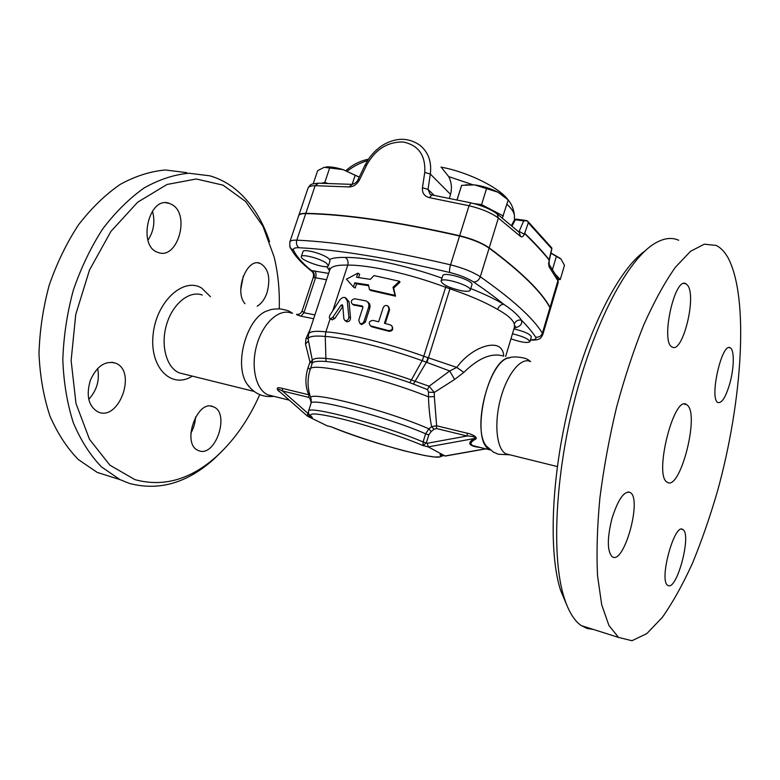 <?xml version="1.0" encoding="UTF-8"?>
<svg xmlns="http://www.w3.org/2000/svg" width="780" height="780" viewBox="0 0 780 780"><rect width="100%" height="100%" fill="white"/><g stroke="black" fill="none" stroke-linecap="round" stroke-linejoin="round"><path stroke-width="1.17" d="M687.648 405.454C699.524 416.237 679.76 491.478 667.28 482.235C653.455 476.268 673.9 394.446 686.556 404.566L687.648 405.454M489.43 449.26L486.135 445.819C471.549 427.83 489.898 359.2 509.428 357.883C510.578 356.206 525.798 356.743 529.181 360.565L530.624 361.549M530.283 361.481C521.069 356.947 507.058 373.961 500.516 398.931C493.837 423.842 496.665 449.416 506.005 453.843L509.555 454.72M611.9 518.758C617.994 499.453 624.088 490.678 630.172 492.453C642.496 498.683 623.825 565.802 612.134 556.676C607.152 551.167 607.074 538.532 611.9 518.758M687.658 285.382C696.832 296.8 682.519 354.11 672.165 347.012C660.202 342.537 674.719 275.974 685.942 283.784L687.658 285.382M729.992 382.844C725.966 396.805 721.958 403.377 717.971 402.538C708.932 399.204 721.909 341.62 730.265 347.851C734.438 349.664 734.214 367.468 729.992 382.844M668.011 585.468L667.777 585.332C658.554 580.876 674.544 522.21 682.87 529.562C691.957 533.92 676.845 591.162 668.011 585.468M566.797 605.114L560.567 590.265C548.291 552.269 551.197 475.712 569.839 401.895C588.442 328.029 619.515 268.583 645.06 250.897M678.707 240.279C671.6 237.022 663.497 238.144 654.4 243.653C628.192 259.438 595.208 320.375 575.055 398.385C554.873 476.327 551.372 558.1 564.213 597.86C568.639 611.657 574.363 620.919 581.383 625.648L587.087 628.466L593.297 629.421M727.876 257.478C724.571 251.667 720.681 247.65 716.196 245.437L704.291 244.179L690.524 251.316L675.402 267.248C664.843 282.175 654.352 301.246 643.929 324.46C633.799 349.713 624.673 377.335 616.551 407.306C609.258 437.911 603.7 468.156 599.879 498.049C597.178 526.89 596.408 552.844 597.558 575.903L601.712 604.802L608.907 625.433L618.559 637.416L631.966 640.721L646.874 633.565L662.386 617.282C672.779 602.482 682.783 584.532 692.386 563.443C701.6 541.047 709.946 517.042 717.415 491.439C742.443 401.232 749.365 297.248 727.876 257.478M268.573 395.011L271.869 395.831M292.646 313.346L290.345 311.942C289.429 310.957 286.046 309.943 280.176 308.899C274.228 308.86 270.28 309.406 268.32 310.537C247.289 315.802 233.132 364.562 247.172 384.16L251.121 388.889M90.256 380.581C96.671 366.181 105.105 360.38 115.567 363.178C137.387 371.085 118.813 422.341 97.715 411.781C88.471 406.019 85.985 395.626 90.256 380.581M88.764 399.302C96.876 390.38 99.84 380.113 97.646 368.491M172.487 204.867C190.495 215.455 177.226 260.101 158.213 252.486C137.124 246.802 148.678 195.468 169.26 203.326L172.487 204.867M147.937 240.22C153.816 231.27 155.317 221.559 152.431 211.088M244.978 303.693C233.912 291.544 246.724 257.585 260.042 263.308C268.495 268.164 270.816 277.982 267.014 292.783C264.752 299.189 261.476 303.644 257.195 306.169M240.786 289.429L243.282 276.091M198.676 450.635L198.227 450.45C181.155 444.103 197.184 398.522 213.418 406.819C230.461 412.854 215.416 458.026 198.676 450.635M190.807 433.251C193.694 428.191 195.263 422.789 195.517 417.027M259.74 394.641C248.771 419.455 234.448 439.978 216.772 456.202C190.759 479.554 163.488 487.373 134.959 479.651L109.892 465.173L89.486 439.296L75.982 403.474L71.126 360.565L75.738 314.545L89.505 270.017L110.945 231.387L137.709 202.166L167.037 184.47L196.248 178.981L223.031 185.143L245.641 201.513L262.918 226.19L274.16 257.029C278.109 273.41 279.796 290.677 279.24 308.831M269.578 241.693C261.807 218.147 249.58 200.002 232.908 187.249C225.829 182.013 218.137 178.21 209.839 175.812L188.877 173.228C174.125 174.583 159.227 179.488 144.163 187.931C129.324 198.412 115.489 212.101 102.648 229.008C90.734 247.514 80.935 267.998 73.252 290.452C67.041 313.54 63.56 336.716 62.819 359.98C63.706 382.697 67.216 403.64 73.34 422.799C80.808 440.485 90.168 455.149 101.4 466.82L119.925 479.593L129.412 483.405C159.022 491.224 187.229 483.073 214.061 458.962L221.822 451.425M186.615 172.624L165.389 169.991C150.482 171.288 135.447 176.075 120.266 184.363C105.329 194.659 91.426 208.124 78.556 224.757C66.622 242.98 56.833 263.152 49.189 285.275C43.036 308.032 39.634 330.886 39 353.857C40.004 376.291 43.641 397 49.92 415.964C57.535 433.475 67.051 448.032 78.458 459.644L97.237 472.417L117 478.676M461.633 290.784C449.377 287.966 442.523 284.739 441.051 281.093C441.763 276.49 472.524 286.036 470.252 290.16C469.579 291.418 466.703 291.623 461.633 290.784M442.728 275.75L442.738 275.701C443.479 271.011 474.22 280.556 471.919 284.758L470.272 290.111M512.46 333.791C523 336.375 528.811 339.017 529.893 341.698C527.358 343.298 521.04 342.342 510.949 338.812M513.932 328.897C524.462 331.471 530.264 334.113 531.346 336.843L529.893 341.698M329.794 269.89L329.852 269.714C331.139 266.36 337.106 264.829 347.773 265.112C348.592 261.69 347.753 259.135 345.257 257.449C338.062 257.283 332.846 257.946 329.608 259.447L329.979 261.046L328.419 265.785C327.649 269.753 299.364 260.159 301.314 256.571C301.645 253.617 320.57 258.609 326.547 263.25L328.419 265.785M465.465 184.85L474.679 184.899L461.643 185.357L456.982 199.855M502.33 218L508.219 199.992L498.089 192.26L504.709 196.784M498.089 192.26L474.679 184.899C482.995 186.059 490.796 188.516 498.089 192.26M558.256 279.679L560.264 279.542L564.476 265.317L560.995 259.087L550.894 253.227M550.953 252.993L560.196 258.297M457.07 199.875L461.643 185.357M503.315 215.963L481.572 204.614L473.909 203.599M481.572 204.614L486.593 188.487M552.523 269.334L556.384 256.386M560.264 279.542L555.965 274.969M301.314 256.571L303.001 251.55C303.342 248.547 322.267 253.51 328.214 258.2L329.608 259.447M359.229 177.167L343.073 169.621L359.268 177.079M325.904 166.978C330.272 166.569 335.995 167.456 343.073 169.621L324.139 167.31L317.645 170.693L313.228 183.797M352.121 184.382L355.085 175.461M327.278 183.242L324.802 182.461L329.813 167.524M324.802 182.461L321.799 183.183M548.574 263.572L549.139 266.877L557.914 280.761L558.178 282.633L550.358 309.055M548.574 263.552L549.169 260.969L549.139 266.877M527.962 221.461L551.86 248.001L548.954 260.783M307.983 188.253L308.012 188.165C308.646 186.556 311.025 185.728 315.159 185.679L349.04 186.927L352.199 184.402M349.04 186.927C353.389 186.898 356.918 184.48 359.629 179.663L358.059 179.605L364.923 165.311M359.629 179.663L366.532 165.341C375.102 149.624 387.25 141.833 403.006 141.97C418.441 145.09 425.685 155.239 424.749 172.419L422.438 187.775L428.015 189.384L430.336 174.047C431.808 161.587 428.249 151.934 419.669 145.07C414.122 141.278 408.174 139.347 401.827 139.279C396.045 139.425 390.302 141.024 384.598 144.076C378.934 147.303 373.903 151.827 369.505 157.648L364.942 165.282L366.532 165.341M422.438 187.775C422.058 193.03 424.418 196.336 429.517 197.672L431.866 194.932L470.72 202.82M431.525 194.873L430.102 194.298L428.015 189.384L434.128 195.341M429.517 197.672L469.043 205.745C481.445 208.708 491.224 212.813 498.381 218.039L520.504 236.428L519.256 232.343L497.835 214.441M520.504 236.428C521.888 237.422 523.156 236.701 524.326 234.283L519.168 231.387L518.749 231.884M524.326 234.283L528.313 222.768L527.251 220.789L523.682 220.896L519.168 231.387L517.998 231.221M441.958 168.188L448.734 176.611C451.542 182.471 452.137 188.389 450.518 194.357L449.397 198.296M528.323 222.768L551.879 248.869M549.295 259.867C542.909 251.784 534.651 242.873 524.511 233.123M347.324 171.093C353.428 166.355 360.145 162.883 367.477 160.66M368.404 159.218C359.97 160.943 352.492 164.736 345.959 170.586M298.672 215.806L298.691 215.728C299.286 214.256 301.636 213.544 305.74 213.603C345.715 214.364 396.991 221.832 459.576 236.018C472.007 239.08 481.855 243.116 489.119 248.128C521.04 271.898 541.32 291.73 549.949 307.642L550.261 309.387L542.753 334.747M524.638 233.542C534.602 243.37 542.773 252.174 549.139 259.964M298.73 215.641L298.779 215.465C299.374 213.993 301.724 213.281 305.828 213.33C345.803 214.091 397.078 221.559 459.664 235.726C472.095 238.787 481.942 242.824 489.206 247.845C521.118 271.615 541.398 291.466 550.027 307.388L550.3 309.221M450.323 287.576L449.933 288.795C469.355 295.357 485.248 302.231 497.591 309.426C498.869 306.101 500.916 304.385 503.724 304.278C494.91 299.032 483.922 293.797 470.74 288.581M497.591 309.426C507.38 314.808 512.957 319.693 514.312 324.08C515.619 320.921 517.988 319.615 521.42 320.151C518.261 315.296 512.362 310.011 503.724 304.278C495.212 297.307 485.16 289.877 473.577 281.99C476.677 281.97 478.92 280.235 480.295 276.773C472.933 271.957 463.018 267.979 450.557 264.829C387.845 250.127 336.59 241.897 296.79 240.162C295.942 243.535 296.702 246.061 299.052 247.738C338.179 249.727 388.44 257.975 449.836 272.503C459.752 275.018 467.668 278.177 473.577 281.99M289.819 246.324L290.843 248.44C294.723 255.811 301.529 263.299 311.288 270.894C313.219 272.181 313.911 274.258 313.365 277.134L314.038 277.592C314.788 274.453 313.95 272.113 311.503 270.572L311.99 271.489M503.724 356.099C503.549 352.346 502.339 349.508 500.097 347.578C492.473 340.899 470.564 348.475 456.768 367.429L423.842 356.265C388.313 343.385 346.827 333.157 325.855 331.861L325.855 331.861C315.412 330.671 309.64 331.432 308.558 334.113L308.5 334.279M446.189 285.743L445.653 287.284C410.446 273.975 369.252 264.81 347.773 265.112L332.846 310.586M330.145 318.815L325.865 331.841L325.24 336.424C345.91 337.828 386.948 347.958 422.156 360.662L449.709 370.948L454.613 379.48L463.808 372.401C478.384 358.166 491.429 352.677 502.954 355.933M392.398 326.82C393.276 329.794 392.116 331.295 388.927 331.295L372.089 326.908L370.636 325.952M388.84 306.998L389.571 309.904L385.223 323.495M399.477 281.278L399.984 282.136L393.666 288.103L395.499 296.176L370.744 290.521L369.437 289.526L368.54 284.924L354.764 282.808L353.408 286.952L346.456 279.172L357.913 273.146L356.558 277.28L370.344 279.347L373.952 275.584L399.477 281.278L393.032 287.235L394.982 295.357L369.437 289.526M368.686 285.714L356.538 283.871L355.192 288.015L353.408 286.952M357.913 273.146L359.687 274.228L358.605 277.534M345.901 298.009L349.089 301.86L350.522 318.035C350.337 320.404 349.216 321.662 347.159 321.789L346.349 321.428M340.85 305.428L342.215 304.746L342.761 305.565L343.873 318.971L345.101 320.707C347.344 320.873 348.601 319.654 348.855 317.041L347.246 300.817L345.033 297.541C343.083 297.063 341.269 297.979 339.612 300.29L330.106 314.876C329.062 316.875 329.121 318.201 330.272 318.864L332.738 317.421L340.85 305.428L342.82 306.472L334.854 318.464L332.124 319.751M367.594 301.957C369.779 303.284 370.51 305.37 369.788 308.227L365.245 322.296L361.735 324.558L360.584 323.924M362.885 306.823L353.555 304.931M314.906 314.915L303.947 312.712L302.123 310.927C301.139 312.848 299.998 313.96 298.681 314.252L298.886 314.369M395.499 296.176L394.982 295.357M393.666 288.103L393.032 287.235M356.538 283.871L354.764 282.808M390.341 324.889L391.667 325.65C393.198 328.78 392.155 330.427 388.528 330.593L370.481 325.825C368.287 322.881 369.115 321.067 372.967 320.395L378.651 321.799L383.204 307.632C384.316 305.477 385.934 304.941 388.05 306.033L388.996 309.104L384.452 323.29L390.341 324.889M358.732 320.268L359.97 323.485C361.793 324.002 363.158 323.31 364.046 321.399L368.608 307.291C369.33 304.405 368.54 302.299 366.249 300.963L354.598 298.74C351.185 299.851 350.444 301.675 352.385 304.21L362.252 306.033L362.837 307.603L358.732 320.268M327.113 425.792L307.69 416.315L307.613 413.078L308.539 413.312C308.451 415.204 309.719 416.598 312.341 417.495L309.991 415.409M311.376 401.846L311.23 402.704M310.869 398.434L310.099 398.892L311.054 402.051M309.904 395.206L308.831 394.797L308.753 397.381L310.099 398.892M309.962 329.843L305.974 338.627L305.487 343.951L310.001 362.056L308.041 367.75C304.96 377.725 305.224 386.734 308.831 394.797L282.516 388.411L282.448 390.965L308.753 397.381M282.516 388.411C277.241 386.929 275.915 387.796 278.548 390.985L278.752 390.839M307.398 416.081L277.777 389.981C277.378 388.694 278.938 389.025 282.448 390.965L307.613 413.078M278.548 390.985L280.381 392.272M331.598 426.982L330.983 426.777M272.532 395.996L267.988 394.875C255.928 389.99 250.458 366.6 256.873 344.643C263.123 322.627 279.337 308.295 291.32 313.082M298.272 314.301C295.318 314.145 296.224 314.769 301.002 316.183L313.638 318.747M308.041 367.75L310.186 369.457C309.64 361.345 379.421 376.964 428.454 396.815C428.863 408.632 429.926 418.577 431.632 426.66L428.902 428.834L425.617 433.787L423.091 441.948L423.014 445.575L426.309 443.001L428.825 434.84L431.135 431.584L434.021 429.263L436.459 428.522L467.093 435.991C470.486 435.864 477.994 437.102 474.094 438.575C466.772 443.235 468.877 446.219 480.421 447.505M479.29 447.223L473.08 445.692C469.667 444.113 470.506 441.928 475.585 439.14L474.094 438.575L428.23 446.891L427.352 443.264L423.091 441.948C383.506 424.983 306.93 404.752 308.48 411.226L308.451 411.333M479.271 447.213L490.24 449.933M475.585 439.14C478.676 437.258 470.623 433.622 467.279 433.222L467.093 435.991L427.352 443.264M467.279 433.222L436.625 425.792L436.459 428.522M434.343 396.591L434.265 392.447L428.542 392.194L428.454 396.815L434.343 396.591L436.625 425.792L431.632 426.66L434.021 429.263M309.991 362.135L312.205 363.334L310.186 369.457C307.154 379.022 307.369 388.518 310.84 397.956C307.944 390.136 388.06 410.719 428.902 428.834L431.135 431.584M445.487 456.017L440.895 454.925M510.344 357.63C487.851 356.889 469.199 441.344 490.045 449.777M463.808 372.401L456.768 367.429L449.709 370.948L429.136 386.246L434.265 392.447L454.613 379.48M445.068 455.998L428.23 446.891L423.014 445.575C403.162 437.034 368.267 425.529 342.82 419.172C316.348 412.864 306.189 412.308 312.341 417.495L307.69 416.315M310.001 362.056L312.37 360.477C313.151 358.371 317.791 357.708 326.293 358.478L326.293 358.478C343.844 359.853 379.538 368.755 410.933 379.782L429.136 386.246L427.498 389.6L428.542 392.194M308.656 341.63L312.37 360.477L312.205 363.334C313.004 361.491 317.606 360.877 326.011 361.491C343.405 362.885 378.729 371.758 409.841 382.688L427.498 389.6M422.331 360.721L445.653 287.284L449.933 288.795L427.04 362.349M305.974 338.627L308.081 338.374M305.487 343.951L308.539 340.997M308.402 340.285L308.159 339.027C308.548 336.356 314.243 335.488 325.24 336.433L326.011 361.491M409.841 382.688L422.156 360.662L423.842 356.265M413.468 384.004L426.445 362.125L427.957 357.737M210.434 296.692L201.766 288.151C183.651 276.588 156.195 301.606 153.085 334.756C149.458 367.906 171.756 389.493 192.29 376.116M184.207 374.117L179.39 372.918C166.559 367.926 160.3 345.394 166.579 324.529C172.692 303.596 189.482 290.209 202.254 295.035M441.977 278.138C406.195 265.327 366.59 257.02 345.257 257.449M514.176 328.087C520.172 326.713 522.59 324.061 521.42 320.151C527.533 326.303 532.272 331.958 535.645 337.116C536.718 338.998 534.992 339.885 530.458 339.797M328.633 273.4L311.503 270.572C302.484 263.308 296.507 256.532 293.563 250.253C292.841 248.41 294.674 247.572 299.052 247.738M326.654 266.594L329.54 270.66M548.964 264.196L557.3 277.456L557.914 280.761L550.027 307.388M305.828 213.33L315.159 185.679L318.445 183.193L351.565 184.353M424.749 172.419L430.336 174.047L450.518 194.357M459.664 235.726L469.043 205.745L470.915 202.868C481.796 205.452 490.532 209.128 497.133 213.886L498.381 218.039L489.206 247.845M512.011 225.995L515.336 219.736L523.682 220.896M516.175 219.209L514.488 220.243M448.734 176.611L472.631 184.694M506.912 204.253C512.245 209.118 514.751 213.359 514.41 216.957L514.4 219.999M514.312 324.08L514.459 327.142L505.635 356.489M314.038 277.592L315.559 277.758C316.407 274.619 316.075 272.327 314.555 270.894M301.002 316.183L303.947 312.712L315.559 277.758L326.527 279.757M305.74 213.603L296.79 240.162C292.695 240.006 290.384 240.601 289.828 241.936C289.702 246.295 290.033 248.469 290.843 248.44L293.563 250.253M350.522 318.035L348.855 317.041M349.089 301.86L347.246 300.817M334.854 318.464L332.738 317.421M388.927 331.295L388.528 330.593M389.571 309.904L388.996 309.104M372.089 326.908L371.134 326.069M365.245 322.296L364.046 321.399M369.788 308.227L368.608 307.291M354.442 305.341L352.784 304.317M362.749 306.472L361.998 305.945M485.638 448.793L445.039 455.978L439.93 454.672C449.972 464.383 371.68 443.918 331.363 426.875L326.791 425.704M311.005 403.533L311.22 399.136M312.146 417.407C307.495 413.137 308.939 414.326 308.48 411.226L311.025 403.445C309.592 396.61 386.159 416.569 425.617 433.787L428.825 434.84M449.836 272.503C449.28 271.011 449.524 268.456 450.557 264.829L459.576 236.018M298.691 215.728L289.809 242.014M535.645 337.116C538.892 337.545 541.144 336.248 542.383 333.206C533.393 318.328 512.694 299.52 480.295 276.773L489.119 248.128M530.39 340.031C535.967 340.324 539.497 339.534 540.959 337.662L542.734 334.815L542.383 333.206L549.949 307.642M686.556 404.566L684.45 404.137M486.135 445.819L493.223 451.99L498.352 454.252L509.954 454.818M630.172 492.453L628.075 491.917M685.942 283.784L684.021 283.481M730.265 347.851L729.037 347.627M682.87 529.562L681.554 529.22M560.567 590.265L564.213 597.86M581.383 625.648L618.559 637.416M506.005 453.843L557.329 466.557M273.877 396.328C262.909 397.625 254.007 393.569 247.172 384.16M115.567 363.178L111.959 362.271M169.26 203.326L165.935 202.81M260.042 263.308L257.77 262.899M213.418 406.819L211.019 406.195M216.772 456.202L214.061 458.962M97.237 472.417L119.925 479.593M254.085 391.423L184.129 374.088M442.738 275.701L441.051 281.093M557.934 278.655L558.207 282.545M551.675 249.756L549.159 260.969M317.665 183.193C312.039 184.178 310.84 183.222 308.012 188.165L298.779 215.465M352.18 184.402C355.29 183.388 357.26 181.779 358.078 179.576M516.038 219.112L526.305 220.525M515.921 219.092L514.459 219.882L511.456 225.527M440.915 167.105C469.024 172.185 500.204 188.477 507.887 199.66M508.199 200.06C511.7 204.028 513.767 209.196 514.41 215.553M308.665 341.679L311.015 354.11L308.159 339.027L308.558 334.113L329.852 269.714L329.355 268.027L329.872 269.646M514.508 326.995L515.6 326.108L514.517 326.956M313.365 277.134L302.123 310.927M345.101 320.707L346.846 321.711M330.272 318.864L332.446 319.907M370.481 325.825L371.465 326.674M359.97 323.485L361.267 324.402M354.061 305.233L352.385 304.21M443.342 455.549L440.115 456.856L434.363 456.982L424.944 455.588L404.264 450.85C379.772 444.288 352.18 435.23 331.383 426.894L326.81 425.724M289.322 400.159L267.988 394.875M485.901 448.861L445.292 456.046"/></g></svg>
